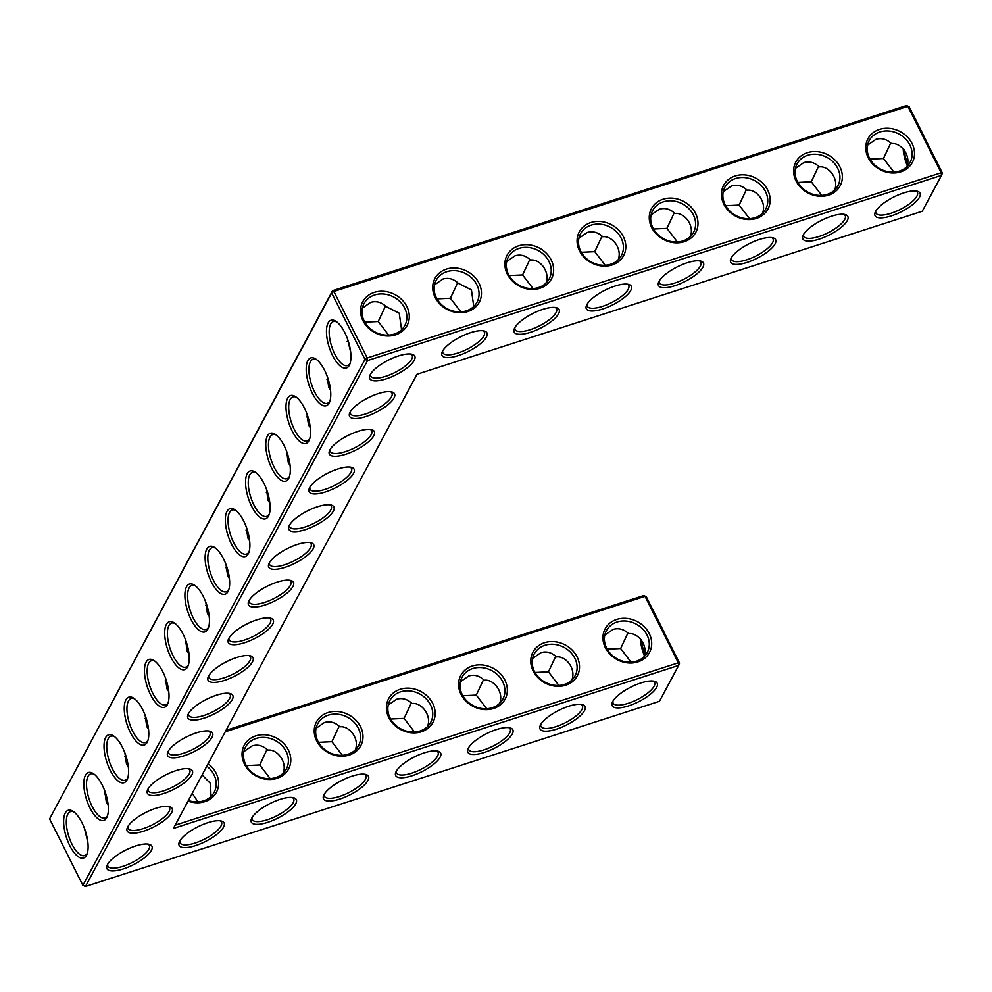 <?xml version="1.0" encoding="UTF-8"?>
<svg xmlns="http://www.w3.org/2000/svg" width="992" height="992" viewBox="0 0 992 992"><rect width="100%" height="100%" fill="white"/><g stroke="black" fill="none" stroke-linecap="round" stroke-linejoin="round"><path stroke-width="1.49" d="M640.844 682.98A25.147 8.271 -26.6 0 1 654.484 681.318A25.147 8.271 -26.6 0 1 638.402 701.84A25.147 8.271 -26.6 0 1 612.324 702.423A25.147 8.271 -26.6 0 1 640.844 682.98M653.133 681.07A23.163 7.614 -26.6 0 1 654.559 682.397A23.163 7.614 -26.6 0 1 637.261 699.583A23.163 7.614 -26.6 0 1 613.143 703.142A23.163 7.614 -26.6 0 1 612.932 701.195M225.271 731.774L645.023 596.341L678.317 662.83L678.677 665.421L659.432 701.307L85.473 886.476L367.548 360.542L941.507 175.361L922.262 211.246L417.012 374.257L173.426 828.419L678.677 665.421L679.57 663.177L678.317 662.83L175.175 825.17M568.664 706.267A25.147 8.271 -26.6 0 1 582.304 704.605A25.147 8.271 -26.6 0 1 566.221 725.127A25.147 8.271 -26.6 0 1 540.156 725.71A25.147 8.271 -26.6 0 1 568.664 706.267M496.484 729.554A25.147 8.271 -26.6 0 1 510.124 727.892A25.147 8.271 -26.6 0 1 494.041 748.414A25.147 8.271 -26.6 0 1 467.976 748.997A25.147 8.271 -26.6 0 1 496.484 729.554M424.303 752.841A25.147 8.271 -26.6 0 1 437.943 751.18A25.147 8.271 -26.6 0 1 421.86 771.702A25.147 8.271 -26.6 0 1 395.796 772.284A25.147 8.271 -26.6 0 1 424.303 752.841M352.135 776.128A25.147 8.271 -26.6 0 1 365.775 774.467A25.147 8.271 -26.6 0 1 349.68 794.989A25.147 8.271 -26.6 0 1 323.615 795.572A25.147 8.271 -26.6 0 1 352.135 776.128M135.594 845.99A25.147 8.271 -26.6 0 1 149.234 844.328A25.147 8.271 -26.6 0 1 133.151 864.85A25.147 8.271 -26.6 0 1 107.086 865.433A25.147 8.271 -26.6 0 1 135.594 845.99M207.774 822.703A25.147 8.271 -26.6 0 1 221.414 821.041A25.147 8.271 -26.6 0 1 205.332 841.563A25.147 8.271 -26.6 0 1 179.267 842.146A25.147 8.271 -26.6 0 1 207.774 822.703M279.955 799.416A25.147 8.271 -26.6 0 1 293.595 797.754A25.147 8.271 -26.6 0 1 277.512 818.276A25.147 8.271 -26.6 0 1 251.435 818.859A25.147 8.271 -26.6 0 1 279.955 799.416M155.818 808.294A25.147 8.271 -26.6 0 1 169.458 806.632A25.147 8.271 -26.6 0 1 171.604 812.684A25.147 8.271 -26.6 0 1 144.41 830.924A25.147 8.271 -26.6 0 1 127.298 827.737A25.147 8.271 -26.6 0 1 155.818 808.294M176.03 770.598A25.147 8.271 -26.6 0 1 189.67 768.936A25.147 8.271 -26.6 0 1 191.828 774.975A25.147 8.271 -26.6 0 1 164.622 793.228A25.147 8.271 -26.6 0 1 147.523 790.041A25.147 8.271 -26.6 0 1 176.03 770.598M919.472 197.309A25.147 8.271 -26.6 0 1 892.267 215.562A25.147 8.271 -26.6 0 1 875.155 212.375A25.147 8.271 -26.6 0 1 903.675 192.932A25.147 8.271 -26.6 0 1 917.315 191.258A25.147 8.271 -26.6 0 1 919.472 197.309M196.255 732.902A25.147 8.271 -26.6 0 1 209.895 731.24A25.147 8.271 -26.6 0 1 212.04 737.279A25.147 8.271 -26.6 0 1 184.847 755.532A25.147 8.271 -26.6 0 1 167.735 752.345A25.147 8.271 -26.6 0 1 196.255 732.902M847.292 220.596A25.147 8.271 -26.6 0 1 820.086 238.849A25.147 8.271 -26.6 0 1 802.987 235.662A25.147 8.271 -26.6 0 1 831.494 216.219A25.147 8.271 -26.6 0 1 845.134 214.545A25.147 8.271 -26.6 0 1 847.292 220.596M775.112 243.883A25.147 8.271 -26.6 0 1 747.918 262.136A25.147 8.271 -26.6 0 1 730.806 258.949A25.147 8.271 -26.6 0 1 759.314 239.506A25.147 8.271 -26.6 0 1 772.954 237.832A25.147 8.271 -26.6 0 1 775.112 243.883M357.988 431.334A25.147 8.271 -26.6 0 1 371.628 429.66A25.147 8.271 -26.6 0 1 373.786 435.711A25.147 8.271 -26.6 0 1 346.592 453.964A25.147 8.271 -26.6 0 1 329.48 450.777A25.147 8.271 -26.6 0 1 357.988 431.334M378.212 393.638A25.147 8.271 -26.6 0 1 391.852 391.964A25.147 8.271 -26.6 0 1 394.01 398.015A25.147 8.271 -26.6 0 1 366.804 416.268A25.147 8.271 -26.6 0 1 349.692 413.081A25.147 8.271 -26.6 0 1 378.212 393.638M558.583 313.745A25.147 8.271 -26.6 0 1 531.377 331.998A25.147 8.271 -26.6 0 1 514.278 328.811A25.147 8.271 -26.6 0 1 542.785 309.368A25.147 8.271 -26.6 0 1 556.425 307.694A25.147 8.271 -26.6 0 1 558.583 313.745M702.931 267.17A25.147 8.271 -26.6 0 1 675.738 285.423A25.147 8.271 -26.6 0 1 658.626 282.236A25.147 8.271 -26.6 0 1 687.134 262.793A25.147 8.271 -26.6 0 1 700.786 261.119A25.147 8.271 -26.6 0 1 702.931 267.17M630.763 290.458A25.147 8.271 -26.6 0 1 603.558 308.71A25.147 8.271 -26.6 0 1 586.446 305.524A25.147 8.271 -26.6 0 1 614.966 286.08A25.147 8.271 -26.6 0 1 628.606 284.406A25.147 8.271 -26.6 0 1 630.763 290.458M486.402 337.032A25.147 8.271 -26.6 0 1 459.209 355.285A25.147 8.271 -26.6 0 1 442.097 352.098A25.147 8.271 -26.6 0 1 470.605 332.655A25.147 8.271 -26.6 0 1 484.245 330.981A25.147 8.271 -26.6 0 1 486.402 337.032M414.222 360.319A25.147 8.271 -26.6 0 1 387.029 378.572A25.147 8.271 -26.6 0 1 369.917 375.385A25.147 8.271 -26.6 0 1 398.424 355.942A25.147 8.271 -26.6 0 1 412.064 354.268A25.147 8.271 -26.6 0 1 414.222 360.319M236.691 657.51A25.147 8.271 -26.6 0 1 250.331 655.848A25.147 8.271 -26.6 0 1 252.476 661.887A25.147 8.271 -26.6 0 1 225.283 680.14A25.147 8.271 -26.6 0 1 208.171 676.953A25.147 8.271 -26.6 0 1 236.691 657.51M337.776 469.03A25.147 8.271 -26.6 0 1 351.416 467.356A25.147 8.271 -26.6 0 1 353.574 473.407A25.147 8.271 -26.6 0 1 326.368 491.66A25.147 8.271 -26.6 0 1 309.268 488.473A25.147 8.271 -26.6 0 1 337.776 469.03M216.467 695.206A25.147 8.271 -26.6 0 1 230.107 693.544A25.147 8.271 -26.6 0 1 232.264 699.583A25.147 8.271 -26.6 0 1 205.059 717.836A25.147 8.271 -26.6 0 1 187.959 714.649A25.147 8.271 -26.6 0 1 216.467 695.206M317.552 506.726A25.147 8.271 -26.6 0 1 331.192 505.052A25.147 8.271 -26.6 0 1 333.349 511.103A25.147 8.271 -26.6 0 1 306.156 529.356A25.147 8.271 -26.6 0 1 289.044 526.169A25.147 8.271 -26.6 0 1 317.552 506.726M297.34 544.422A25.147 8.271 -26.6 0 1 310.98 542.748A25.147 8.271 -26.6 0 1 313.137 548.799A25.147 8.271 -26.6 0 1 285.932 567.052A25.147 8.271 -26.6 0 1 268.832 563.865A25.147 8.271 -26.6 0 1 297.34 544.422M277.115 582.118A25.147 8.271 -26.6 0 1 290.768 580.444A25.147 8.271 -26.6 0 1 292.913 586.495A25.147 8.271 -26.6 0 1 265.72 604.748A25.147 8.271 -26.6 0 1 248.608 601.561A25.147 8.271 -26.6 0 1 277.115 582.118M256.903 619.814A25.147 8.271 -26.6 0 1 270.543 618.152A25.147 8.271 -26.6 0 1 272.701 624.191A25.147 8.271 -26.6 0 1 245.495 642.444A25.147 8.271 -26.6 0 1 228.396 639.257A25.147 8.271 -26.6 0 1 256.903 619.814M643.994 656.791C648.557 645.581 637.906 632.326 628.618 633.665C623.844 629.164 618.661 627.75 613.068 629.412L604.76 635.165M617.036 622.021A23.163 19.828 -151.8 0 1 642.543 628.829A23.163 19.828 -151.8 0 1 647.243 652.525A23.163 19.828 -151.8 0 1 617.458 659.048A23.163 19.828 -151.8 0 1 606.422 630.627A23.163 19.828 -151.8 0 1 617.036 622.021M640.336 638.65A23.089 9.213 -107.9 0 0 644.316 655.439M627.924 633.008L620.645 648.545L631.061 662.16M620.645 648.545L607.203 649.19M555.743 656.295L548.464 671.832L558.88 685.447M571.814 680.078C576.389 668.868 565.725 655.613 556.45 656.952C551.664 652.451 546.48 651.037 540.9 652.699L532.58 658.452M85.473 886.476L82.894 885.36L364.982 359.426L367.548 360.542L367.201 357.963L941.148 172.782L941.507 175.361L942.4 173.129L909.106 106.64L907.854 106.293L333.895 291.474L331.675 292.938L49.6 818.871L332.568 290.693L906.527 105.524L907.854 106.293L941.148 172.782L942.4 173.129M580.965 704.357A23.163 7.614 -26.6 0 1 582.391 705.684A23.163 7.614 -26.6 0 1 565.093 722.87A23.163 7.614 -26.6 0 1 540.962 726.429A23.163 7.614 -26.6 0 1 540.752 724.482M508.784 727.644A23.163 7.614 -26.6 0 1 510.21 728.971A23.163 7.614 -26.6 0 1 492.912 746.158A23.163 7.614 -26.6 0 1 468.794 749.716A23.163 7.614 -26.6 0 1 468.571 747.77M436.604 750.932A23.163 7.614 -26.6 0 1 438.03 752.258A23.163 7.614 -26.6 0 1 420.732 769.445A23.163 7.614 -26.6 0 1 396.614 773.004A23.163 7.614 -26.6 0 1 396.403 771.057M364.424 774.219A23.163 7.614 -26.6 0 1 365.85 775.546A23.163 7.614 -26.6 0 1 348.552 792.732A23.163 7.614 -26.6 0 1 324.434 796.291A23.163 7.614 -26.6 0 1 324.223 794.344M147.895 844.08A23.163 7.614 -26.6 0 1 149.321 845.407A23.163 7.614 -26.6 0 1 132.023 862.581A23.163 7.614 -26.6 0 1 107.905 866.152A23.163 7.614 -26.6 0 1 107.694 864.206M220.075 820.793A23.163 7.614 -26.6 0 1 221.501 822.12A23.163 7.614 -26.6 0 1 204.203 839.294A23.163 7.614 -26.6 0 1 180.085 842.865A23.163 7.614 -26.6 0 1 179.862 840.918M292.256 797.506A23.163 7.614 -26.6 0 1 293.669 798.833A23.163 7.614 -26.6 0 1 276.371 816.019A23.163 7.614 -26.6 0 1 252.253 819.578A23.163 7.614 -26.6 0 1 252.042 817.631M127.906 826.51A23.163 7.614 153.4 0 0 128.117 828.456A23.163 7.614 153.4 0 0 147.672 826.968A23.163 7.614 153.4 0 0 169.037 811.555A23.163 7.614 153.4 0 0 169.533 807.711A23.163 7.614 153.4 0 0 168.107 806.384M148.118 788.814A23.163 7.614 153.4 0 0 148.341 790.76A23.163 7.614 153.4 0 0 167.896 789.272A23.163 7.614 153.4 0 0 189.261 773.859A23.163 7.614 153.4 0 0 189.757 770.015A23.163 7.614 153.4 0 0 188.331 768.676M875.762 211.147A23.163 7.614 153.4 0 0 875.973 213.082A23.163 7.614 153.4 0 0 895.54 211.606A23.163 7.614 153.4 0 0 916.893 196.193A23.163 7.614 153.4 0 0 917.402 192.349A23.163 7.614 153.4 0 0 915.976 191.01M168.342 751.118A23.163 7.614 153.4 0 0 168.553 753.052A23.163 7.614 153.4 0 0 188.108 751.576A23.163 7.614 153.4 0 0 209.473 736.163A23.163 7.614 153.4 0 0 209.969 732.319A23.163 7.614 153.4 0 0 208.543 730.98M803.582 234.434A23.163 7.614 153.4 0 0 803.805 236.369A23.163 7.614 153.4 0 0 823.36 234.893A23.163 7.614 153.4 0 0 844.725 219.48A23.163 7.614 153.4 0 0 845.221 215.636A23.163 7.614 153.4 0 0 843.795 214.297M731.414 257.722A23.163 7.614 153.4 0 0 731.625 259.656A23.163 7.614 153.4 0 0 751.18 258.18A23.163 7.614 153.4 0 0 772.545 242.767A23.163 7.614 153.4 0 0 773.041 238.923A23.163 7.614 153.4 0 0 771.615 237.584M330.088 449.55A23.163 7.614 153.4 0 0 330.299 451.484A23.163 7.614 153.4 0 0 349.854 450.008A23.163 7.614 153.4 0 0 371.219 434.595A23.163 7.614 153.4 0 0 371.715 430.751A23.163 7.614 153.4 0 0 370.289 429.412M350.3 411.854A23.163 7.614 153.4 0 0 350.511 413.788A23.163 7.614 153.4 0 0 370.078 412.312A23.163 7.614 153.4 0 0 391.431 396.899A23.163 7.614 153.4 0 0 391.939 393.055A23.163 7.614 153.4 0 0 390.513 391.716M514.873 327.583A23.163 7.614 153.4 0 0 515.084 329.518A23.163 7.614 153.4 0 0 534.651 328.042A23.163 7.614 153.4 0 0 556.004 312.629A23.163 7.614 153.4 0 0 556.512 308.785A23.163 7.614 153.4 0 0 555.086 307.446M659.234 281.009A23.163 7.614 153.4 0 0 659.444 282.943A23.163 7.614 153.4 0 0 678.999 281.468A23.163 7.614 153.4 0 0 700.364 266.054A23.163 7.614 153.4 0 0 700.86 262.21A23.163 7.614 153.4 0 0 699.434 260.871M587.053 304.296A23.163 7.614 153.4 0 0 587.264 306.23A23.163 7.614 153.4 0 0 606.819 304.755A23.163 7.614 153.4 0 0 628.184 289.342A23.163 7.614 153.4 0 0 628.68 285.498A23.163 7.614 153.4 0 0 627.266 284.158M442.705 350.87A23.163 7.614 153.4 0 0 442.916 352.805A23.163 7.614 153.4 0 0 462.47 351.329A23.163 7.614 153.4 0 0 483.836 335.916A23.163 7.614 153.4 0 0 484.332 332.072A23.163 7.614 153.4 0 0 482.906 330.733M370.524 374.158A23.163 7.614 153.4 0 0 370.735 376.092A23.163 7.614 153.4 0 0 390.29 374.616A23.163 7.614 153.4 0 0 411.655 359.203A23.163 7.614 153.4 0 0 412.151 355.359A23.163 7.614 153.4 0 0 410.725 354.02M208.779 675.726A23.163 7.614 153.4 0 0 208.99 677.66A23.163 7.614 153.4 0 0 228.544 676.184A23.163 7.614 153.4 0 0 249.91 660.771A23.163 7.614 153.4 0 0 250.406 656.927A23.163 7.614 153.4 0 0 248.98 655.588M309.864 487.246A23.163 7.614 153.4 0 0 310.074 489.18A23.163 7.614 153.4 0 0 329.642 487.704A23.163 7.614 153.4 0 0 350.994 472.291A23.163 7.614 153.4 0 0 351.503 468.447A23.163 7.614 153.4 0 0 350.077 467.108M188.554 713.422A23.163 7.614 153.4 0 0 188.778 715.356A23.163 7.614 153.4 0 0 208.332 713.88A23.163 7.614 153.4 0 0 229.685 698.467A23.163 7.614 153.4 0 0 230.194 694.623A23.163 7.614 153.4 0 0 228.768 693.284M289.652 524.942A23.163 7.614 153.4 0 0 289.862 526.876A23.163 7.614 153.4 0 0 309.417 525.4A23.163 7.614 153.4 0 0 330.782 509.987A23.163 7.614 153.4 0 0 331.278 506.143A23.163 7.614 153.4 0 0 329.852 504.804M269.427 562.638A23.163 7.614 153.4 0 0 269.65 564.572A23.163 7.614 153.4 0 0 289.205 563.096A23.163 7.614 153.4 0 0 310.558 547.683A23.163 7.614 153.4 0 0 311.066 543.839A23.163 7.614 153.4 0 0 309.64 542.5M249.215 600.334A23.163 7.614 153.4 0 0 249.426 602.268A23.163 7.614 153.4 0 0 268.981 600.792A23.163 7.614 153.4 0 0 290.346 585.379A23.163 7.614 153.4 0 0 290.842 581.535A23.163 7.614 153.4 0 0 289.416 580.196M228.991 638.03A23.163 7.614 153.4 0 0 229.214 639.964A23.163 7.614 153.4 0 0 248.769 638.488A23.163 7.614 153.4 0 0 270.122 623.075A23.163 7.614 153.4 0 0 270.63 619.231A23.163 7.614 153.4 0 0 269.204 617.892M616.677 619.442A25.147 21.526 -151.8 0 1 651.632 645.16A25.147 21.526 -151.8 0 1 613.626 657.423A25.147 21.526 -151.8 0 1 616.677 619.442M641.303 639.753A25.085 10.007 -107.9 0 0 644.651 653.492M548.464 671.832L535.023 672.477M544.856 645.308A23.163 19.828 -151.8 0 1 570.363 652.116A23.163 19.828 -151.8 0 1 575.062 675.812A23.163 19.828 -151.8 0 1 545.278 682.335A23.163 19.828 -151.8 0 1 534.242 653.914A23.163 19.828 -151.8 0 1 544.856 645.308M679.57 663.177L646.276 596.688L643.696 595.572L646.276 596.688M327.968 712.591A25.147 21.526 -151.8 0 1 362.923 738.308A25.147 21.526 -151.8 0 1 324.917 750.572A25.147 21.526 -151.8 0 1 327.968 712.591M255.787 735.878A25.147 21.526 -151.8 0 1 290.743 761.596A25.147 21.526 -151.8 0 1 252.737 773.859A25.147 21.526 -151.8 0 1 255.787 735.878M208.109 763.778A25.147 21.526 -151.8 0 1 216.405 792.286A25.147 21.526 -151.8 0 1 188.071 801.127M544.509 642.729A25.147 21.526 -151.8 0 1 579.452 668.447A25.147 21.526 -151.8 0 1 541.446 680.71A25.147 21.526 -151.8 0 1 544.509 642.729M472.328 666.016A25.147 21.526 -151.8 0 1 507.284 691.734A25.147 21.526 -151.8 0 1 469.278 703.998A25.147 21.526 -151.8 0 1 472.328 666.016M400.148 689.304A25.147 21.526 -151.8 0 1 435.104 715.021A25.147 21.526 -151.8 0 1 397.098 727.285A25.147 21.526 -151.8 0 1 400.148 689.304M907.482 163.444A25.085 10.007 72.1 0 1 904.146 149.693M364.982 359.426L367.201 357.963L333.895 291.474L332.568 290.693L331.675 292.938L364.982 359.426M374.269 292.392A25.147 21.526 -151.8 0 1 409.225 318.122A25.147 21.526 -151.8 0 1 371.219 330.373A25.147 21.526 -151.8 0 1 374.269 292.392M446.45 269.105A25.147 21.526 -151.8 0 1 481.405 294.835A25.147 21.526 -151.8 0 1 443.399 307.086A25.147 21.526 -151.8 0 1 446.45 269.105M518.63 245.818A25.147 21.526 -151.8 0 1 553.573 271.548A25.147 21.526 -151.8 0 1 515.567 283.799A25.147 21.526 -151.8 0 1 518.63 245.818M590.798 222.543A25.147 21.526 -151.8 0 1 625.754 248.26A25.147 21.526 -151.8 0 1 587.748 260.512A25.147 21.526 -151.8 0 1 590.798 222.543M662.978 199.256A25.147 21.526 -151.8 0 1 697.934 224.973A25.147 21.526 -151.8 0 1 659.928 237.224A25.147 21.526 -151.8 0 1 662.978 199.256M735.159 175.968A25.147 21.526 -151.8 0 1 770.114 201.686A25.147 21.526 -151.8 0 1 732.108 213.937A25.147 21.526 -151.8 0 1 735.159 175.968M807.339 152.681A25.147 21.526 -151.8 0 1 842.295 178.399A25.147 21.526 -151.8 0 1 804.289 190.662A25.147 21.526 -151.8 0 1 807.339 152.681M879.52 129.394A25.147 21.526 -151.8 0 1 914.463 155.112A25.147 21.526 -151.8 0 1 876.457 167.375A25.147 21.526 -151.8 0 1 879.52 129.394M82.894 885.36L49.6 818.871M65.274 812.994A25.085 10.007 -107.9 0 0 70.196 846.474A25.085 10.007 -107.9 0 0 86.949 854.323A25.085 10.007 -107.9 0 0 85.399 831.098A25.085 10.007 -107.9 0 0 73.086 811.344A25.085 10.007 -107.9 0 0 65.274 812.994M85.461 775.248A25.147 10.032 72.1 0 1 93.298 773.586A25.147 10.032 72.1 0 1 105.636 793.402A25.147 10.032 72.1 0 1 107.198 816.676A25.147 10.032 72.1 0 1 90.396 808.815A25.147 10.032 72.1 0 1 85.461 775.248M105.673 737.552A25.147 10.032 72.1 0 1 113.51 735.89A25.147 10.032 72.1 0 1 125.86 755.706A25.147 10.032 72.1 0 1 127.422 778.98A25.147 10.032 72.1 0 1 110.608 771.119A25.147 10.032 72.1 0 1 105.673 737.552M125.897 699.856A25.147 10.032 72.1 0 1 133.734 698.194A25.147 10.032 72.1 0 1 146.072 717.997A25.147 10.032 72.1 0 1 147.634 741.284A25.147 10.032 72.1 0 1 130.832 733.423A25.147 10.032 72.1 0 1 125.897 699.856M146.109 662.16A25.147 10.032 72.1 0 1 153.946 660.498A25.147 10.032 72.1 0 1 166.296 680.301A25.147 10.032 72.1 0 1 167.846 703.588A25.147 10.032 72.1 0 1 151.044 695.727A25.147 10.032 72.1 0 1 146.109 662.16M166.334 624.464A25.147 10.032 72.1 0 1 174.17 622.802A25.147 10.032 72.1 0 1 186.508 642.605A25.147 10.032 72.1 0 1 188.071 665.892A25.147 10.032 72.1 0 1 171.269 658.031A25.147 10.032 72.1 0 1 166.334 624.464M186.546 586.768A25.147 10.032 72.1 0 1 194.382 585.106A25.147 10.032 72.1 0 1 206.733 604.909A25.147 10.032 72.1 0 1 208.283 628.196A25.147 10.032 72.1 0 1 191.481 620.335A25.147 10.032 72.1 0 1 186.546 586.768M206.77 549.072A25.147 10.032 72.1 0 1 214.607 547.41A25.147 10.032 72.1 0 1 226.945 567.213A25.147 10.032 72.1 0 1 228.507 590.5A25.147 10.032 72.1 0 1 211.705 582.639A25.147 10.032 72.1 0 1 206.77 549.072M226.982 511.376A25.147 10.032 72.1 0 1 234.819 509.714A25.147 10.032 72.1 0 1 247.169 529.517A25.147 10.032 72.1 0 1 248.719 552.804A25.147 10.032 72.1 0 1 231.917 544.943A25.147 10.032 72.1 0 1 226.982 511.376M247.206 473.68A25.147 10.032 72.1 0 1 255.043 472.018A25.147 10.032 72.1 0 1 267.381 491.821A25.147 10.032 72.1 0 1 268.944 515.108A25.147 10.032 72.1 0 1 252.142 507.247A25.147 10.032 72.1 0 1 247.206 473.68M267.418 435.984A25.147 10.032 72.1 0 1 275.255 434.322A25.147 10.032 72.1 0 1 287.606 454.125A25.147 10.032 72.1 0 1 289.156 477.412A25.147 10.032 72.1 0 1 272.354 469.551A25.147 10.032 72.1 0 1 267.418 435.984M287.643 398.276A25.147 10.032 72.1 0 1 295.48 396.626A25.147 10.032 72.1 0 1 307.818 416.429A25.147 10.032 72.1 0 1 309.38 439.716A25.147 10.032 72.1 0 1 292.578 431.855A25.147 10.032 72.1 0 1 287.643 398.276M307.855 360.58A25.147 10.032 72.1 0 1 315.692 358.93A25.147 10.032 72.1 0 1 328.042 378.733A25.147 10.032 72.1 0 1 329.592 402.02A25.147 10.032 72.1 0 1 312.79 394.159A25.147 10.032 72.1 0 1 307.855 360.58M328.104 322.946A25.085 10.007 72.1 0 1 335.916 321.296A25.085 10.007 72.1 0 1 348.229 341.05A25.085 10.007 72.1 0 1 349.779 364.275A25.085 10.007 72.1 0 1 333.027 356.426A25.085 10.007 72.1 0 1 328.104 322.946M483.563 679.582L476.284 695.119L486.7 708.734M499.633 703.365C504.209 692.156 493.557 678.9 484.27 680.239C479.483 675.738 474.3 674.324 468.72 675.986L460.412 681.74M643.696 595.572L226.052 730.323M328.327 715.17A23.163 19.828 -151.8 0 1 353.834 721.978A23.163 19.828 -151.8 0 1 358.534 745.674A23.163 19.828 -151.8 0 1 328.749 752.196A23.163 19.828 -151.8 0 1 317.713 723.776A23.163 19.828 -151.8 0 1 328.327 715.17M256.147 738.457A23.163 19.828 -151.8 0 1 281.654 745.265A23.163 19.828 -151.8 0 1 286.353 768.961A23.163 19.828 -151.8 0 1 256.568 775.484A23.163 19.828 -151.8 0 1 245.532 747.063A23.163 19.828 -151.8 0 1 256.147 738.457M206.807 766.196A23.163 19.828 -151.8 0 1 214.173 792.248A23.163 19.828 -151.8 0 1 188.393 800.519M472.676 668.596A23.163 19.828 -151.8 0 1 498.182 675.403A23.163 19.828 -151.8 0 1 502.882 699.1A23.163 19.828 -151.8 0 1 473.11 705.622A23.163 19.828 -151.8 0 1 462.061 677.201A23.163 19.828 -151.8 0 1 472.676 668.596M400.508 691.883A23.163 19.828 -151.8 0 1 426.014 698.69A23.163 19.828 -151.8 0 1 430.702 722.387A23.163 19.828 -151.8 0 1 400.929 728.909A23.163 19.828 -151.8 0 1 389.881 700.488A23.163 19.828 -151.8 0 1 400.508 691.883M909.106 106.64L906.527 105.524M907.147 165.391A23.089 9.213 72.1 0 1 903.166 148.602M374.629 294.984A23.163 19.828 -151.8 0 1 400.136 301.791A23.163 19.828 -151.8 0 1 404.823 325.488A23.163 19.828 -151.8 0 1 375.05 332.01A23.163 19.828 -151.8 0 1 364.002 303.589A23.163 19.828 -151.8 0 1 374.629 294.984M446.797 271.696A23.163 19.828 -151.8 0 1 472.304 278.504A23.163 19.828 -151.8 0 1 477.003 302.2A23.163 19.828 -151.8 0 1 447.231 308.723A23.163 19.828 -151.8 0 1 436.182 280.302A23.163 19.828 -151.8 0 1 446.797 271.696M518.977 248.409A23.163 19.828 -151.8 0 1 544.484 255.217A23.163 19.828 -151.8 0 1 549.184 278.913A23.163 19.828 -151.8 0 1 519.399 285.436A23.163 19.828 -151.8 0 1 508.363 257.015A23.163 19.828 -151.8 0 1 518.977 248.409M591.158 225.122A23.163 19.828 -151.8 0 1 616.664 231.93A23.163 19.828 -151.8 0 1 621.364 255.626A23.163 19.828 -151.8 0 1 591.579 262.148A23.163 19.828 -151.8 0 1 580.543 233.728A23.163 19.828 -151.8 0 1 591.158 225.122M663.338 201.835A23.163 19.828 -151.8 0 1 688.845 208.642A23.163 19.828 -151.8 0 1 693.544 232.339A23.163 19.828 -151.8 0 1 663.76 238.861A23.163 19.828 -151.8 0 1 652.724 210.44A23.163 19.828 -151.8 0 1 663.338 201.835M735.518 178.548A23.163 19.828 -151.8 0 1 761.025 185.355A23.163 19.828 -151.8 0 1 765.712 209.052A23.163 19.828 -151.8 0 1 735.94 215.574A23.163 19.828 -151.8 0 1 724.892 187.153A23.163 19.828 -151.8 0 1 735.518 178.548M807.686 155.26A23.163 19.828 -151.8 0 1 833.193 162.068A23.163 19.828 -151.8 0 1 837.893 185.764A23.163 19.828 -151.8 0 1 808.12 192.287A23.163 19.828 -151.8 0 1 797.072 163.866A23.163 19.828 -151.8 0 1 807.686 155.26M879.867 131.973A23.163 19.828 -151.8 0 1 905.374 138.781A23.163 19.828 -151.8 0 1 910.073 162.477A23.163 19.828 -151.8 0 1 880.288 169A23.163 19.828 -151.8 0 1 869.252 140.579A23.163 19.828 -151.8 0 1 879.867 131.973M74.09 812.064A23.089 9.213 -107.9 0 0 70.519 811.642A23.089 9.213 -107.9 0 0 67.84 814.11A23.089 9.213 -107.9 0 0 70.271 840.41A23.089 9.213 -107.9 0 0 84.692 855.588A23.089 9.213 -107.9 0 0 87.346 853.157M107.595 815.511A23.163 9.238 72.1 0 1 104.929 817.954A23.163 9.238 72.1 0 1 90.47 802.726A23.163 9.238 72.1 0 1 88.028 776.364A23.163 9.238 72.1 0 1 90.706 773.872A23.163 9.238 72.1 0 1 94.302 774.306M127.819 777.815A23.163 9.238 72.1 0 1 125.153 780.258A23.163 9.238 72.1 0 1 110.682 765.03A23.163 9.238 72.1 0 1 108.252 738.668A23.163 9.238 72.1 0 1 110.93 736.176A23.163 9.238 72.1 0 1 114.526 736.61M148.031 740.119A23.163 9.238 72.1 0 1 145.365 742.562A23.163 9.238 72.1 0 1 130.907 727.334A23.163 9.238 72.1 0 1 128.464 700.972A23.163 9.238 72.1 0 1 131.142 698.48A23.163 9.238 72.1 0 1 134.738 698.914M168.256 702.423A23.163 9.238 72.1 0 1 165.59 704.866A23.163 9.238 72.1 0 1 151.119 689.638A23.163 9.238 72.1 0 1 148.688 663.276A23.163 9.238 72.1 0 1 151.367 660.784A23.163 9.238 72.1 0 1 154.963 661.218M188.468 664.727A23.163 9.238 72.1 0 1 185.802 667.17A23.163 9.238 72.1 0 1 171.343 651.942A23.163 9.238 72.1 0 1 168.9 625.58A23.163 9.238 72.1 0 1 171.579 623.088A23.163 9.238 72.1 0 1 175.175 623.522M208.692 627.031A23.163 9.238 72.1 0 1 206.026 629.474A23.163 9.238 72.1 0 1 191.555 614.246A23.163 9.238 72.1 0 1 189.125 587.884A23.163 9.238 72.1 0 1 191.803 585.392A23.163 9.238 72.1 0 1 195.387 585.826M228.904 589.335A23.163 9.238 72.1 0 1 226.238 591.778A23.163 9.238 72.1 0 1 211.78 576.55A23.163 9.238 72.1 0 1 209.337 550.188A23.163 9.238 72.1 0 1 212.015 547.696A23.163 9.238 72.1 0 1 215.611 548.13M249.116 551.639A23.163 9.238 72.1 0 1 246.462 554.082A23.163 9.238 72.1 0 1 231.992 538.854A23.163 9.238 72.1 0 1 229.549 512.492A23.163 9.238 72.1 0 1 232.24 510A23.163 9.238 72.1 0 1 235.823 510.434M269.34 513.943A23.163 9.238 72.1 0 1 266.674 516.386A23.163 9.238 72.1 0 1 252.216 501.158A23.163 9.238 72.1 0 1 249.773 474.796A23.163 9.238 72.1 0 1 252.452 472.304A23.163 9.238 72.1 0 1 256.048 472.738M289.552 476.247A23.163 9.238 72.1 0 1 286.899 478.69A23.163 9.238 72.1 0 1 272.428 463.462A23.163 9.238 72.1 0 1 269.985 437.1A23.163 9.238 72.1 0 1 272.676 434.608A23.163 9.238 72.1 0 1 276.26 435.042M309.777 438.551A23.163 9.238 72.1 0 1 307.111 440.994A23.163 9.238 72.1 0 1 292.652 425.766A23.163 9.238 72.1 0 1 290.21 399.404A23.163 9.238 72.1 0 1 292.888 396.912A23.163 9.238 72.1 0 1 296.484 397.346M329.989 400.855A23.163 9.238 72.1 0 1 327.335 403.298A23.163 9.238 72.1 0 1 312.864 388.07A23.163 9.238 72.1 0 1 310.422 361.708A23.163 9.238 72.1 0 1 313.112 359.216A23.163 9.238 72.1 0 1 316.696 359.65M350.176 363.097A23.089 9.213 72.1 0 1 347.522 365.54A23.089 9.213 72.1 0 1 333.101 350.35A23.089 9.213 72.1 0 1 330.671 324.062A23.089 9.213 72.1 0 1 333.349 321.582A23.089 9.213 72.1 0 1 336.92 322.016M476.284 695.119L462.855 695.764M411.382 702.869L404.104 718.406L414.52 732.022M427.465 726.652C432.028 715.443 421.377 702.187 412.089 703.526C407.303 699.025 402.12 697.612 396.54 699.273L388.232 705.027M404.104 718.406L390.674 719.051M339.202 726.156L331.923 741.694L342.339 755.309M355.285 749.94C359.848 738.73 349.196 725.474 339.909 726.814C335.135 722.312 329.952 720.899 324.359 722.56L316.051 728.314M331.923 741.694L318.494 742.338M267.034 749.444L259.755 764.981L270.171 778.596M283.104 773.227C287.668 762.017 277.016 748.762 267.728 750.101C262.954 745.6 257.771 744.186 252.179 745.848L243.871 751.601M104.52 793.922L105.623 793.327M108.116 804.71L106.305 801.908L104.73 790.773M84.518 828.556L87.854 842.307M210.924 796.514L210.639 783.68L202.132 774.913M192.225 793.377L197.991 801.883M259.755 764.981L246.314 765.626M124.732 756.226L125.835 755.631M128.34 767.014L126.53 764.212L124.955 753.077M144.956 718.53L146.06 717.935M148.552 729.318L146.742 726.516L145.167 715.381M893.891 172.1L883.475 158.497L890.754 142.96M867.591 145.117L875.911 139.364C881.491 137.702 886.674 139.116 891.461 143.617C900.724 142.278 911.388 155.508 906.824 166.743M821.711 195.387L811.295 181.784L818.574 166.247M795.423 168.404L803.731 162.651C809.311 160.989 814.494 162.403 819.28 166.904C828.543 165.565 839.22 178.796 834.644 190.03M883.475 158.497L870.034 159.142M165.168 680.834L166.272 680.239M168.776 691.622L166.966 688.82L165.391 677.685M749.53 218.674L739.114 205.071L746.393 189.534M723.242 191.692L731.55 185.938C737.13 184.276 742.314 185.69 747.1 190.191C756.363 188.852 767.039 202.083 762.476 213.317M811.295 181.784L797.866 182.429M677.35 241.961L666.934 228.358L674.213 212.821M651.062 214.979L659.37 209.225C664.962 207.564 670.146 208.977 674.92 213.478C684.182 212.139 694.859 225.37 690.296 236.604M739.114 205.071L725.685 205.716M326.914 379.266L328.017 378.671M330.51 390.054L328.712 387.252L327.124 376.117M310.298 427.75L308.487 424.948L306.912 413.813M306.702 416.962L307.793 416.367M347.15 341.558L348.204 340.988M388.641 335.11L378.225 321.507L364.796 322.152M350.697 352.247L347.349 338.508M533.002 288.536L522.586 274.933L529.864 259.396M506.701 261.553L515.022 255.787C520.602 254.138 525.785 255.552 530.571 260.053C539.834 258.714 550.51 271.932 545.935 283.179M460.821 311.823L450.405 298.22L457.684 282.683M434.533 284.84L442.841 279.074C448.421 277.425 453.604 278.839 458.391 283.34L471.423 289.875L473.754 306.466M522.586 274.933L509.144 275.578M605.182 265.248L594.766 251.646L602.045 236.108M578.882 238.266L587.19 232.5C592.782 230.851 597.965 232.264 602.739 236.766C612.014 235.426 622.678 248.657 618.115 259.892M666.934 228.358L653.505 229.003M594.766 251.646L581.324 252.29M378.225 321.507L385.504 305.97M362.353 308.128L370.661 302.362C376.241 300.712 381.424 302.126 386.21 306.627L399.243 313.162L401.586 329.753M450.405 298.22L436.976 298.865M205.604 605.442L206.708 604.847M209.213 616.23L207.402 613.428L205.828 602.293M188.988 653.926L187.178 651.124L185.603 639.989M185.392 643.138L186.496 642.543M290.073 465.446L288.275 462.644L286.688 451.509M286.477 454.658L287.581 454.063M269.861 503.142L268.051 500.34L266.476 489.205M266.265 492.354L267.356 491.759M249.649 540.838L247.839 538.036L246.252 526.901M246.041 530.05L247.144 529.455M229.425 578.534L227.614 575.732L226.04 564.597M225.829 567.746L226.92 567.151"/></g></svg>
